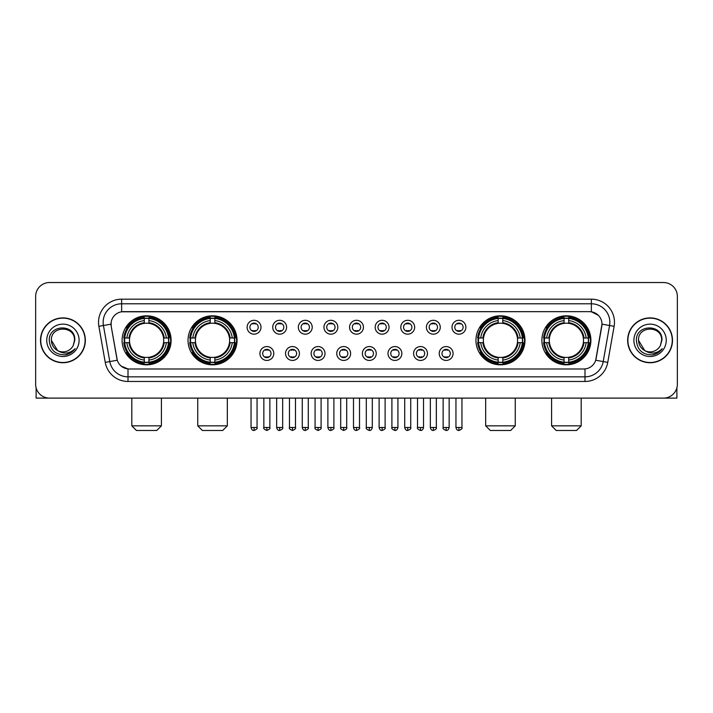 <?xml version="1.0" encoding="UTF-8"?>
<svg xmlns="http://www.w3.org/2000/svg" width="713" height="713" viewBox="0 0 713 713"><rect width="100%" height="100%" fill="white"/><g stroke="black" fill="none" stroke-linecap="round" stroke-linejoin="round"><path stroke-width="1.07" d="M188.027 340.315A24.5 24.5 0 0 0 212.536 364.824A24.5 24.5 0 0 0 237.037 340.315A24.5 24.5 0 0 0 212.536 315.814A24.5 24.5 0 0 0 188.027 340.315M475.963 340.315A24.5 24.5 0 0 0 500.464 364.824A24.5 24.5 0 0 0 524.973 340.315A24.5 24.5 0 0 0 500.464 315.814A24.5 24.5 0 0 0 475.963 340.315M541.889 340.315A24.5 24.5 0 0 0 566.389 364.824A24.5 24.5 0 0 0 590.899 340.315A24.5 24.5 0 0 0 566.389 315.814A24.5 24.5 0 0 0 541.889 340.315M122.101 340.315A24.5 24.5 0 0 0 146.611 364.824A24.5 24.5 0 0 0 171.111 340.315A24.5 24.5 0 0 0 146.611 315.814A24.5 24.5 0 0 0 122.101 340.315M273.792 353.496A6.934 6.934 0 0 1 266.858 360.43A6.934 6.934 0 0 1 259.924 353.496A6.934 6.934 0 0 1 266.858 346.563A6.934 6.934 0 0 1 273.792 353.496M262.696 353.496A4.162 4.162 0 0 0 266.858 357.659A4.162 4.162 0 0 0 271.02 353.496A4.162 4.162 0 0 0 266.858 349.334A4.162 4.162 0 0 0 262.696 353.496M299.407 353.496A6.934 6.934 0 0 1 292.473 360.43A6.934 6.934 0 0 1 285.53 353.496A6.934 6.934 0 0 1 292.473 346.563A6.934 6.934 0 0 1 299.407 353.496M288.31 353.496A4.162 4.162 0 0 0 292.473 357.659A4.162 4.162 0 0 0 296.626 353.496A4.162 4.162 0 0 0 292.473 349.334A4.162 4.162 0 0 0 288.31 353.496M325.012 353.496A6.934 6.934 0 0 1 318.078 360.43A6.934 6.934 0 0 1 311.144 353.496A6.934 6.934 0 0 1 318.078 346.563A6.934 6.934 0 0 1 325.012 353.496M313.916 353.496A4.162 4.162 0 0 0 318.078 357.659A4.162 4.162 0 0 0 322.24 353.496A4.162 4.162 0 0 0 318.078 349.334A4.162 4.162 0 0 0 313.916 353.496M350.627 353.496A6.934 6.934 0 0 1 343.693 360.43A6.934 6.934 0 0 1 336.759 353.496A6.934 6.934 0 0 1 343.693 346.563A6.934 6.934 0 0 1 350.627 353.496M339.531 353.496A4.162 4.162 0 0 0 343.693 357.659A4.162 4.162 0 0 0 347.855 353.496A4.162 4.162 0 0 0 343.693 349.334A4.162 4.162 0 0 0 339.531 353.496M376.241 353.496A6.934 6.934 0 0 1 369.307 360.43A6.934 6.934 0 0 1 362.373 353.496A6.934 6.934 0 0 1 369.307 346.563A6.934 6.934 0 0 1 376.241 353.496M365.145 353.496A4.162 4.162 0 0 0 369.307 357.659A4.162 4.162 0 0 0 373.469 353.496A4.162 4.162 0 0 0 369.307 349.334A4.162 4.162 0 0 0 365.145 353.496M401.856 353.496A6.934 6.934 0 0 1 394.922 360.43A6.934 6.934 0 0 1 387.988 353.496A6.934 6.934 0 0 1 394.922 346.563A6.934 6.934 0 0 1 401.856 353.496M390.76 353.496A4.162 4.162 0 0 0 394.922 357.659A4.162 4.162 0 0 0 399.084 353.496A4.162 4.162 0 0 0 394.922 349.334A4.162 4.162 0 0 0 390.76 353.496M427.47 353.496A6.934 6.934 0 0 1 420.527 360.43A6.934 6.934 0 0 1 413.593 353.496A6.934 6.934 0 0 1 420.527 346.563A6.934 6.934 0 0 1 427.47 353.496M416.374 353.496A4.162 4.162 0 0 0 420.527 357.659A4.162 4.162 0 0 0 424.69 353.496A4.162 4.162 0 0 0 420.527 349.334A4.162 4.162 0 0 0 416.374 353.496M453.076 353.496A6.934 6.934 0 0 1 446.142 360.43A6.934 6.934 0 0 1 439.208 353.496A6.934 6.934 0 0 1 446.142 346.563A6.934 6.934 0 0 1 453.076 353.496M441.98 353.496A4.162 4.162 0 0 0 446.142 357.659A4.162 4.162 0 0 0 450.304 353.496A4.162 4.162 0 0 0 446.142 349.334A4.162 4.162 0 0 0 441.98 353.496M260.985 327.231A6.934 6.934 0 0 1 254.051 334.174A6.934 6.934 0 0 1 247.117 327.231A6.934 6.934 0 0 1 254.051 320.297A6.934 6.934 0 0 1 260.985 327.231M249.889 327.231A4.162 4.162 0 0 0 254.051 331.393A4.162 4.162 0 0 0 258.213 327.231A4.162 4.162 0 0 0 254.051 323.078A4.162 4.162 0 0 0 249.889 327.231M286.599 327.231A6.934 6.934 0 0 1 279.665 334.174A6.934 6.934 0 0 1 272.731 327.231A6.934 6.934 0 0 1 279.665 320.297A6.934 6.934 0 0 1 286.599 327.231M275.503 327.231A4.162 4.162 0 0 0 279.665 331.393A4.162 4.162 0 0 0 283.827 327.231A4.162 4.162 0 0 0 279.665 323.078A4.162 4.162 0 0 0 275.503 327.231M312.214 327.231A6.934 6.934 0 0 1 305.271 334.174A6.934 6.934 0 0 1 298.337 327.231A6.934 6.934 0 0 1 305.271 320.297A6.934 6.934 0 0 1 312.214 327.231M301.118 327.231A4.162 4.162 0 0 0 305.271 331.393A4.162 4.162 0 0 0 309.433 327.231A4.162 4.162 0 0 0 305.271 323.078A4.162 4.162 0 0 0 301.118 327.231M337.819 327.231A6.934 6.934 0 0 1 330.885 334.174A6.934 6.934 0 0 1 323.952 327.231A6.934 6.934 0 0 1 330.885 320.297A6.934 6.934 0 0 1 337.819 327.231M326.723 327.231A4.162 4.162 0 0 0 330.885 331.393A4.162 4.162 0 0 0 335.048 327.231A4.162 4.162 0 0 0 330.885 323.078A4.162 4.162 0 0 0 326.723 327.231M363.434 327.231A6.934 6.934 0 0 1 356.5 334.174A6.934 6.934 0 0 1 349.566 327.231A6.934 6.934 0 0 1 356.5 320.297A6.934 6.934 0 0 1 363.434 327.231M352.338 327.231A4.162 4.162 0 0 0 356.5 331.393A4.162 4.162 0 0 0 360.662 327.231A4.162 4.162 0 0 0 356.5 323.078A4.162 4.162 0 0 0 352.338 327.231M389.048 327.231A6.934 6.934 0 0 1 382.115 334.174A6.934 6.934 0 0 1 375.181 327.231A6.934 6.934 0 0 1 382.115 320.297A6.934 6.934 0 0 1 389.048 327.231M377.952 327.231A4.162 4.162 0 0 0 382.115 331.393A4.162 4.162 0 0 0 386.277 327.231A4.162 4.162 0 0 0 382.115 323.078A4.162 4.162 0 0 0 377.952 327.231M414.663 327.231A6.934 6.934 0 0 1 407.729 334.174A6.934 6.934 0 0 1 400.786 327.231A6.934 6.934 0 0 1 407.729 320.297A6.934 6.934 0 0 1 414.663 327.231M403.567 327.231A4.162 4.162 0 0 0 407.729 331.393A4.162 4.162 0 0 0 411.882 327.231A4.162 4.162 0 0 0 407.729 323.078A4.162 4.162 0 0 0 403.567 327.231M440.269 327.231A6.934 6.934 0 0 1 433.335 334.174A6.934 6.934 0 0 1 426.401 327.231A6.934 6.934 0 0 1 433.335 320.297A6.934 6.934 0 0 1 440.269 327.231M429.173 327.231A4.162 4.162 0 0 0 433.335 331.393A4.162 4.162 0 0 0 437.497 327.231A4.162 4.162 0 0 0 433.335 323.078A4.162 4.162 0 0 0 429.173 327.231M465.883 327.231A6.934 6.934 0 0 1 458.949 334.174A6.934 6.934 0 0 1 452.015 327.231A6.934 6.934 0 0 1 458.949 320.297A6.934 6.934 0 0 1 465.883 327.231M454.787 327.231A4.162 4.162 0 0 0 458.949 331.393A4.162 4.162 0 0 0 463.111 327.231A4.162 4.162 0 0 0 458.949 323.078A4.162 4.162 0 0 0 454.787 327.231M105.239 362.364L98.875 326.304A23.119 23.119 0 0 1 121.638 299.175L591.362 299.175A23.119 23.119 0 0 1 614.125 326.304L607.761 362.364A23.119 23.119 0 0 1 584.999 381.464L128.001 381.464A23.119 23.119 0 0 1 105.239 362.364L109.784 361.562L103.43 325.502A18.493 18.493 0 0 1 121.638 303.791L591.362 303.791A18.493 18.493 0 0 1 609.57 325.502L603.216 361.562A18.493 18.493 0 0 1 584.999 376.838L128.001 376.838A18.493 18.493 0 0 1 109.784 361.562L117.288 360.234L111.201 326.304A12.486 12.486 0 0 1 123.492 311.652L589.508 311.652A12.486 12.486 0 0 1 601.799 326.304L596.095 358.666A12.486 12.486 0 0 1 583.804 368.986L129.196 368.986A12.486 12.486 0 0 1 116.905 358.666L111.201 326.304L111.148 322.285M124.303 342.632A22.424 22.424 0 0 1 124.303 338.007M544.09 342.632A22.424 22.424 0 0 1 544.09 338.007M478.165 342.632A22.424 22.424 0 0 1 478.165 338.007M190.228 342.632A22.424 22.424 0 0 1 190.228 338.007M40.507 340.315A22.424 22.424 0 0 0 62.931 362.739A22.424 22.424 0 0 0 85.346 340.315A22.424 22.424 0 0 0 62.931 317.9A22.424 22.424 0 0 0 40.507 340.315M627.654 340.315A22.424 22.424 0 0 0 650.069 362.739A22.424 22.424 0 0 0 672.493 340.315A22.424 22.424 0 0 0 650.069 317.9A22.424 22.424 0 0 0 627.654 340.315M121.638 299.175L121.638 311.795L589.508 311.652L591.362 311.795L598.332 315.306M583.804 368.986L129.196 368.986M128.001 381.464L128.001 368.924L121.335 366.197M614.125 326.304L601.995 324.165L595.712 360.234L607.761 362.364M677.35 296.394A13.868 13.868 0 0 0 663.482 282.526L49.518 282.526A13.868 13.868 0 0 0 35.65 296.394L35.65 384.236A13.868 13.868 0 0 0 49.518 398.112L663.482 398.112A13.868 13.868 0 0 0 677.35 384.236L677.35 296.394L677.35 384.236M35.65 296.394L35.65 384.236M663.482 282.526L49.518 282.526M49.518 398.112L663.482 398.112M85.114 340.315A22.192 22.192 0 0 0 62.931 318.132A22.192 22.192 0 0 0 40.739 340.315A22.192 22.192 0 0 0 62.931 362.507A22.192 22.192 0 0 0 85.114 340.315M57.655 350.6L51.372 340.315C50.659 325.404 75.195 325.404 74.482 340.315L73.216 345.582L74.767 340.315C75.908 323.631 48.725 324.041 49.233 340.315C50.151 350.154 55.569 354.985 65.489 354.833C69.526 354.049 72.726 351.99 75.088 348.639C69.758 353.764 63.974 354.432 57.735 350.644A11.56 11.56 0 0 0 73.216 345.582L74.482 340.475M57.735 350.644C53.698 348.416 51.577 344.976 51.372 340.315M46.746 340.315A16.185 16.185 0 0 0 62.931 356.5A16.185 16.185 0 0 0 79.107 340.315A16.185 16.185 0 0 0 62.931 324.139A16.185 16.185 0 0 0 46.746 340.315M75.052 348.684L70.961 352.677M70.863 352.739L65.56 354.816M36.113 387.792L36.113 398.112L89.74 398.112M672.261 340.315A22.192 22.192 0 0 0 650.069 318.132A22.192 22.192 0 0 0 627.886 340.315A22.192 22.192 0 0 0 650.069 362.507A22.192 22.192 0 0 0 672.261 340.315M644.73 350.564L638.518 340.315C637.805 325.404 662.341 325.404 661.628 340.315L660.363 345.582L661.914 340.315C663.054 323.631 635.871 324.041 636.379 340.315C637.297 350.154 642.716 354.985 652.636 354.833C656.673 354.049 659.873 351.99 662.234 348.639C656.905 353.764 651.121 354.432 644.882 350.644L644.873 350.644A11.56 11.56 0 0 0 660.363 345.582L661.628 340.475M644.882 350.644C640.844 348.416 638.723 344.976 638.518 340.315M633.893 340.315A16.185 16.185 0 0 0 650.069 356.5A16.185 16.185 0 0 0 666.254 340.315A16.185 16.185 0 0 0 650.069 324.139A16.185 16.185 0 0 0 633.893 340.315M657.439 353.078L652.707 354.816M156.78 430.474L136.433 430.474L131.816 425.848L161.405 425.848L156.78 430.474M148.919 362.204L148.919 363.131A22.932 22.932 0 0 0 169.418 342.632L168.491 342.632A22.005 22.005 0 0 1 148.919 362.204L148.919 360.065A19.884 19.884 0 0 0 166.352 342.632L163.553 342.632A17.103 17.103 0 0 0 148.919 323.372L148.919 318.435A22.005 22.005 0 0 1 168.491 338.007L169.418 338.007A22.932 22.932 0 0 0 148.919 317.508L148.919 318.435M124.722 342.632L123.795 342.632A22.932 22.932 0 0 0 144.293 363.131L144.293 362.204A22.005 22.005 0 0 1 124.722 342.632L126.861 342.632A19.884 19.884 0 0 0 144.293 360.065L144.293 357.266A17.103 17.103 0 0 0 163.553 342.632L164.24 342.632A17.78 17.78 0 0 1 148.919 357.953L148.919 360.065M144.293 318.435L144.293 317.508A22.932 22.932 0 0 0 123.795 338.007L124.722 338.007A22.005 22.005 0 0 1 144.293 318.435L144.293 320.574A19.884 19.884 0 0 0 126.861 338.007L129.659 338.007A17.103 17.103 0 0 0 144.293 357.266L144.293 357.953A17.78 17.78 0 0 1 128.973 342.632L126.861 342.632M124.766 342.632A21.96 21.96 0 0 1 124.766 338.007M148.919 318.479A21.96 21.96 0 0 0 144.293 318.479M168.446 338.007A21.96 21.96 0 0 1 168.446 342.632M168.491 338.007L166.352 338.007A19.884 19.884 0 0 0 148.919 320.574M166.352 342.632L168.491 342.632M144.293 360.065L144.293 362.204M163.553 338.007L166.352 338.007M148.919 357.293L148.919 357.953M144.293 357.266A17.103 17.103 0 0 1 129.659 342.632L128.973 342.632M148.919 362.159A21.96 21.96 0 0 1 144.293 362.159M126.861 338.007L124.722 338.007M144.293 323.337L144.293 320.574M148.919 323.372A17.103 17.103 0 0 0 129.659 338.007L128.973 338.007A17.78 17.78 0 0 1 144.293 322.686M148.919 323.346L148.919 322.686A17.78 17.78 0 0 1 164.24 338.007M127.369 327.837L126.058 327.837A24.037 24.037 0 0 1 170.648 340.315A24.037 24.037 0 0 1 126.058 352.801L127.369 352.801M222.706 430.474L202.358 430.474L197.742 425.848L227.331 425.848L222.706 430.474M214.845 362.204L214.845 363.131A22.932 22.932 0 0 0 235.343 342.632L234.417 342.632A22.005 22.005 0 0 1 214.845 362.204L214.845 360.065A19.884 19.884 0 0 0 232.278 342.632L229.479 342.632A17.103 17.103 0 0 0 214.845 323.372L214.845 318.435A22.005 22.005 0 0 1 234.417 338.007L235.343 338.007A22.932 22.932 0 0 0 214.845 317.508L214.845 318.435M190.647 342.632L189.72 342.632A22.932 22.932 0 0 0 210.219 363.131L210.219 362.204A22.005 22.005 0 0 1 190.647 342.632L192.786 342.632A19.884 19.884 0 0 0 210.219 360.065L210.219 357.266A17.103 17.103 0 0 0 229.479 342.632L230.165 342.632A17.78 17.78 0 0 1 214.845 357.953L214.845 360.065M210.219 318.435L210.219 317.508A22.932 22.932 0 0 0 189.72 338.007L190.647 338.007A22.005 22.005 0 0 1 210.219 318.435L210.219 320.574A19.884 19.884 0 0 0 192.786 338.007L195.585 338.007A17.103 17.103 0 0 0 210.219 357.266L210.219 357.953A17.78 17.78 0 0 1 194.899 342.632L192.786 342.632M190.692 342.632A21.96 21.96 0 0 1 190.692 338.007M214.845 318.479A21.96 21.96 0 0 0 210.219 318.479M234.372 338.007A21.96 21.96 0 0 1 234.372 342.632M234.417 338.007L232.278 338.007A19.884 19.884 0 0 0 214.845 320.574M232.278 342.632L234.417 342.632M210.219 360.065L210.219 362.204M229.479 338.007L232.278 338.007M214.845 357.293L214.845 357.953M210.219 357.266A17.103 17.103 0 0 1 195.585 342.632L194.899 342.632M214.845 362.159A21.96 21.96 0 0 1 210.219 362.159M192.786 338.007L190.647 338.007M210.219 323.337L210.219 320.574M214.845 323.372A17.103 17.103 0 0 0 195.585 338.007L194.899 338.007A17.78 17.78 0 0 1 210.219 322.686M214.845 323.346L214.845 322.686A17.78 17.78 0 0 1 230.165 338.007M193.294 327.837L191.984 327.837A24.037 24.037 0 0 1 236.573 340.315A24.037 24.037 0 0 1 191.984 352.801L193.294 352.801M510.642 430.474L490.294 430.474L485.669 425.848L515.258 425.848L510.642 430.474M502.781 362.204L502.781 363.131A22.932 22.932 0 0 0 523.28 342.632L522.353 342.632A22.005 22.005 0 0 1 502.781 362.204L502.781 360.065A19.884 19.884 0 0 0 520.214 342.632L517.415 342.632A17.103 17.103 0 0 0 502.781 323.372L502.781 318.435A22.005 22.005 0 0 1 522.353 338.007L523.28 338.007A22.932 22.932 0 0 0 502.781 317.508L502.781 318.435M478.583 342.632L477.657 342.632A22.932 22.932 0 0 0 498.155 363.131L498.155 362.204A22.005 22.005 0 0 1 478.583 342.632L480.722 342.632A19.884 19.884 0 0 0 498.155 360.065L498.155 357.266A17.103 17.103 0 0 0 517.415 342.632L518.101 342.632A17.78 17.78 0 0 1 502.781 357.953L502.781 360.065M498.155 318.435L498.155 317.508A22.932 22.932 0 0 0 477.657 338.007L478.583 338.007A22.005 22.005 0 0 1 498.155 318.435L498.155 320.574A19.884 19.884 0 0 0 480.722 338.007L483.521 338.007A17.103 17.103 0 0 0 498.155 357.266L498.155 357.953A17.78 17.78 0 0 1 482.835 342.632L480.722 342.632M478.628 342.632A21.96 21.96 0 0 1 478.628 338.007M502.781 318.479A21.96 21.96 0 0 0 498.155 318.479M522.308 338.007A21.96 21.96 0 0 1 522.308 342.632M522.353 338.007L520.214 338.007A19.884 19.884 0 0 0 502.781 320.574M520.214 342.632L522.353 342.632M498.155 360.065L498.155 362.204M517.415 338.007L520.214 338.007M502.781 357.293L502.781 357.953M498.155 357.266A17.103 17.103 0 0 1 483.521 342.632L482.835 342.632M502.781 362.159A21.96 21.96 0 0 1 498.155 362.159M480.722 338.007L478.583 338.007M498.155 323.337L498.155 320.574M502.781 323.372A17.103 17.103 0 0 0 483.521 338.007L482.835 338.007A17.78 17.78 0 0 1 498.155 322.686M502.781 323.346L502.781 322.686A17.78 17.78 0 0 1 518.101 338.007M481.23 327.837L479.92 327.837A24.037 24.037 0 0 1 524.51 340.315A24.037 24.037 0 0 1 479.92 352.801L481.23 352.801M576.567 430.474L556.22 430.474L551.595 425.848L581.184 425.848L576.567 430.474M568.707 362.204L568.707 363.131A22.932 22.932 0 0 0 589.205 342.632L588.278 342.632A22.005 22.005 0 0 1 568.707 362.204L568.707 360.065A19.884 19.884 0 0 0 586.139 342.632L583.341 342.632A17.103 17.103 0 0 0 568.707 323.372L568.707 318.435A22.005 22.005 0 0 1 588.278 338.007L589.205 338.007A22.932 22.932 0 0 0 568.707 317.508L568.707 318.435M544.509 342.632L543.582 342.632A22.932 22.932 0 0 0 564.081 363.131L564.081 362.204A22.005 22.005 0 0 1 544.509 342.632L546.648 342.632A19.884 19.884 0 0 0 564.081 360.065L564.081 357.266A17.103 17.103 0 0 0 583.341 342.632L584.027 342.632A17.78 17.78 0 0 1 568.707 357.953L568.707 360.065M564.081 318.435L564.081 317.508A22.932 22.932 0 0 0 543.582 338.007L544.509 338.007A22.005 22.005 0 0 1 564.081 318.435L564.081 320.574A19.884 19.884 0 0 0 546.648 338.007L549.447 338.007A17.103 17.103 0 0 0 564.081 357.266L564.081 357.953A17.78 17.78 0 0 1 548.76 342.632L546.648 342.632M544.554 342.632A21.96 21.96 0 0 1 544.554 338.007M568.707 318.479A21.96 21.96 0 0 0 564.081 318.479M588.234 338.007A21.96 21.96 0 0 1 588.234 342.632M588.278 338.007L586.139 338.007A19.884 19.884 0 0 0 568.707 320.574M586.139 342.632L588.278 342.632M564.081 360.065L564.081 362.204M583.341 338.007L586.139 338.007M568.707 357.293L568.707 357.953M564.081 357.266A17.103 17.103 0 0 1 549.447 342.632L548.76 342.632M568.707 362.159A21.96 21.96 0 0 1 564.081 362.159M546.648 338.007L544.509 338.007M564.081 323.337L564.081 320.574M568.707 323.372A17.103 17.103 0 0 0 549.447 338.007L548.76 338.007A17.78 17.78 0 0 1 564.081 322.686M568.707 323.346L568.707 322.686A17.78 17.78 0 0 1 584.027 338.007M547.156 327.837L545.846 327.837A24.037 24.037 0 0 1 590.435 340.315A24.037 24.037 0 0 1 545.846 352.801L547.156 352.801M252.66 331.162L252.66 330.502A3.547 3.547 0 0 0 255.441 330.502L255.441 331.162M255.441 323.31L255.441 323.969A3.547 3.547 0 0 0 252.66 323.969L252.66 323.31M278.275 331.162L278.275 330.502A3.547 3.547 0 0 0 281.047 330.502L281.047 331.162M281.047 323.31L281.047 323.969A3.547 3.547 0 0 0 278.275 323.969L278.275 323.31M303.89 331.162L303.89 330.502A3.547 3.547 0 0 0 306.661 330.502L306.661 331.162M306.661 323.31L306.661 323.969A3.547 3.547 0 0 0 303.89 323.969L303.89 323.31M329.504 331.162L329.504 330.502A3.547 3.547 0 0 0 332.276 330.502L332.276 331.162M332.276 323.31L332.276 323.969A3.547 3.547 0 0 0 329.504 323.969L329.504 323.31M355.11 331.162L355.11 330.502A3.547 3.547 0 0 0 357.89 330.502L357.89 331.162M357.89 323.31L357.89 323.969A3.547 3.547 0 0 0 355.11 323.969L355.11 323.31M380.724 331.162L380.724 330.502A3.547 3.547 0 0 0 383.496 330.502L383.496 331.162M383.496 323.31L383.496 323.969A3.547 3.547 0 0 0 380.724 323.969L380.724 323.31M406.339 331.162L406.339 330.502A3.547 3.547 0 0 0 409.11 330.502L409.11 331.162M409.11 323.31L409.11 323.969A3.547 3.547 0 0 0 406.339 323.969L406.339 323.31M431.953 331.162L431.953 330.502A3.547 3.547 0 0 0 434.725 330.502L434.725 331.162M434.725 323.31L434.725 323.969A3.547 3.547 0 0 0 431.953 323.969L431.953 323.31M457.559 331.162L457.559 330.502A3.547 3.547 0 0 0 460.34 330.502L460.34 331.162M460.34 323.31L460.34 323.969A3.547 3.547 0 0 0 457.559 323.969L457.559 323.31M265.468 357.418L265.468 356.758A3.547 3.547 0 0 0 268.24 356.758L268.24 357.418M268.24 349.575L268.24 350.235A3.547 3.547 0 0 0 265.468 350.235L265.468 349.575M291.082 357.418L291.082 356.758A3.547 3.547 0 0 0 293.854 356.758L293.854 357.418M293.854 349.575L293.854 350.235A3.547 3.547 0 0 0 291.082 350.235L291.082 349.575M316.697 357.418L316.697 356.758A3.547 3.547 0 0 0 319.469 356.758L319.469 357.418M319.469 349.575L319.469 350.235A3.547 3.547 0 0 0 316.697 350.235L316.697 349.575M342.302 357.418L342.302 356.758A3.547 3.547 0 0 0 345.083 356.758L345.083 357.418M345.083 349.575L345.083 350.235A3.547 3.547 0 0 0 342.302 350.235L342.302 349.575M367.917 357.418L367.917 356.758A3.547 3.547 0 0 0 370.698 356.758L370.698 357.418M370.698 349.575L370.698 350.235A3.547 3.547 0 0 0 367.917 350.235L367.917 349.575M393.531 357.418L393.531 356.758A3.547 3.547 0 0 0 396.303 356.758L396.303 357.418M396.303 349.575L396.303 350.235A3.547 3.547 0 0 0 393.531 350.235L393.531 349.575M419.146 357.418L419.146 356.758A3.547 3.547 0 0 0 421.918 356.758L421.918 357.418M421.918 349.575L421.918 350.235A3.547 3.547 0 0 0 419.146 350.235L419.146 349.575M444.76 357.418L444.76 356.758A3.547 3.547 0 0 0 447.532 356.758L447.532 357.418M447.532 349.575L447.532 350.235A3.547 3.547 0 0 0 444.76 350.235L444.76 349.575M676.887 387.792L676.887 398.112L623.26 398.112M591.362 299.175L591.362 311.795M98.875 326.304L103.43 325.502A18.493 18.493 0 0 1 103.144 322.285M103.43 325.502L111.005 324.165M584.999 368.924L584.999 381.464M148.919 357.266A17.103 17.103 0 0 0 163.553 342.632M144.293 362.364A22.165 22.165 0 0 0 148.919 362.364M168.651 342.632A22.165 22.165 0 0 0 168.651 338.007M148.919 318.274A22.165 22.165 0 0 0 144.293 318.274M214.845 357.266A17.103 17.103 0 0 0 229.479 342.632M210.219 362.364A22.165 22.165 0 0 0 214.845 362.364M234.577 342.632A22.165 22.165 0 0 0 234.577 338.007M214.845 318.274A22.165 22.165 0 0 0 210.219 318.274M502.781 357.266A17.103 17.103 0 0 0 517.415 342.632M498.155 362.364A22.165 22.165 0 0 0 502.781 362.364M522.513 342.632A22.165 22.165 0 0 0 522.513 338.007M502.781 318.274A22.165 22.165 0 0 0 498.155 318.274M568.707 357.266A17.103 17.103 0 0 0 583.341 342.632M564.081 362.364A22.165 22.165 0 0 0 568.707 362.364M588.439 342.632A22.165 22.165 0 0 0 588.439 338.007M568.707 318.274A22.165 22.165 0 0 0 564.081 318.274M254.051 427.47L251.047 427.47C251.573 429.609 252.571 430.607 254.051 430.474L254.051 427.47L257.054 427.47L257.054 398.112M279.665 427.47L276.653 427.47C277.179 429.609 278.186 430.607 279.665 430.474L279.665 427.47L282.669 427.47L282.669 398.112M305.271 427.47L302.267 427.47C302.793 429.609 303.8 430.607 305.271 430.474L305.271 427.47L308.283 427.47L308.283 398.112M330.885 427.47L327.882 427.47C328.408 429.609 329.406 430.607 330.885 430.474L330.885 427.47L333.889 427.47L333.889 398.112M356.5 427.47L353.496 427.47C354.022 429.609 355.021 430.607 356.5 430.474L356.5 427.47L359.504 427.47L359.504 398.112M382.115 427.47L379.111 427.47C379.628 429.609 380.635 430.607 382.115 430.474L382.115 427.47L385.118 427.47L385.118 398.112M407.729 427.47L404.717 427.47C405.242 429.609 406.25 430.607 407.729 430.474L407.729 427.47L410.733 427.47L410.733 398.112M433.335 427.47L430.331 427.47C430.857 429.609 431.855 430.607 433.335 430.474L433.335 427.47L436.347 427.47L436.347 398.112M458.949 427.47L455.946 427.47C456.472 429.609 457.47 430.607 458.949 430.474L458.949 427.47L461.953 427.47L461.953 398.112M266.858 427.47L263.855 427.47C263.24 428.424 264.247 429.431 266.858 430.474L266.858 427.47L269.862 427.47L269.862 398.112M292.473 427.47L289.46 427.47C288.854 428.424 289.852 429.431 292.473 430.474L292.473 427.47L295.476 427.47L295.476 398.112M318.078 427.47L315.075 427.47C314.469 428.424 315.467 429.431 318.078 430.474L318.078 427.47L321.091 427.47L321.091 398.112M343.693 427.47L340.689 427.47C340.083 428.424 341.081 429.431 343.693 430.474L343.693 427.47L346.696 427.47L346.696 398.112M369.307 427.47L366.304 427.47C365.689 428.424 366.696 429.431 369.307 430.474L369.307 427.47L372.311 427.47L372.311 398.112M394.922 427.47L391.909 427.47C391.303 428.424 392.302 429.431 394.922 430.474L394.922 427.47L397.925 427.47L397.925 398.112M420.527 427.47L417.524 427.47C416.918 428.424 417.916 429.431 420.527 430.474L420.527 427.47L423.54 427.47L423.54 398.112M446.142 427.47L443.138 427.47C442.532 428.424 443.531 429.431 446.142 430.474L446.142 427.47L449.145 427.47L449.145 398.112M161.405 398.112L161.405 425.848M131.816 398.112L131.816 425.848M227.331 398.112L227.331 425.848M197.742 398.112L197.742 425.848M515.258 398.112L515.258 425.848M485.669 398.112L485.669 425.848M581.184 398.112L581.184 425.848M551.595 398.112L551.595 425.848M251.047 427.47L251.047 398.112M257.054 427.47C257.66 428.424 256.662 429.431 254.051 430.474M276.653 427.47L276.653 398.112M282.669 427.47C283.275 428.424 282.277 429.431 279.665 430.474M302.267 427.47L302.267 398.112M308.283 427.47C308.889 428.424 307.891 429.431 305.271 430.474M327.882 427.47L327.882 398.112M333.889 427.47C334.504 428.424 333.497 429.431 330.885 430.474M353.496 427.47L353.496 398.112M359.504 427.47C360.118 428.424 359.111 429.431 356.5 430.474M379.111 427.47L379.111 398.112M385.118 427.47C385.724 428.424 384.726 429.431 382.115 430.474M404.717 427.47L404.717 398.112M410.733 427.47C411.339 428.424 410.34 429.431 407.729 430.474M430.331 427.47L430.331 398.112M436.347 427.47C436.953 428.424 435.955 429.431 433.335 430.474M455.946 427.47L455.946 398.112M461.953 427.47C462.568 428.424 461.561 429.431 458.949 430.474M263.855 427.47L263.855 398.112M269.862 427.47C270.468 428.424 269.469 429.431 266.858 430.474M289.46 427.47L289.46 398.112M295.476 427.47C296.082 428.424 295.084 429.431 292.473 430.474M315.075 427.47L315.075 398.112M321.091 427.47C321.697 428.424 320.698 429.431 318.078 430.474M340.689 427.47L340.689 398.112M346.696 427.47C347.311 428.424 346.304 429.431 343.693 430.474M366.304 427.47L366.304 398.112M372.311 427.47C371.785 429.609 370.787 430.607 369.307 430.474M391.909 427.47L391.909 398.112M397.925 427.47C397.399 429.609 396.401 430.607 394.922 430.474M417.524 427.47L417.524 398.112M423.54 427.47C423.014 429.609 422.007 430.607 420.527 430.474M443.138 427.47L443.138 398.112M449.145 427.47C448.629 429.609 447.621 430.607 446.142 430.474"/></g></svg>
